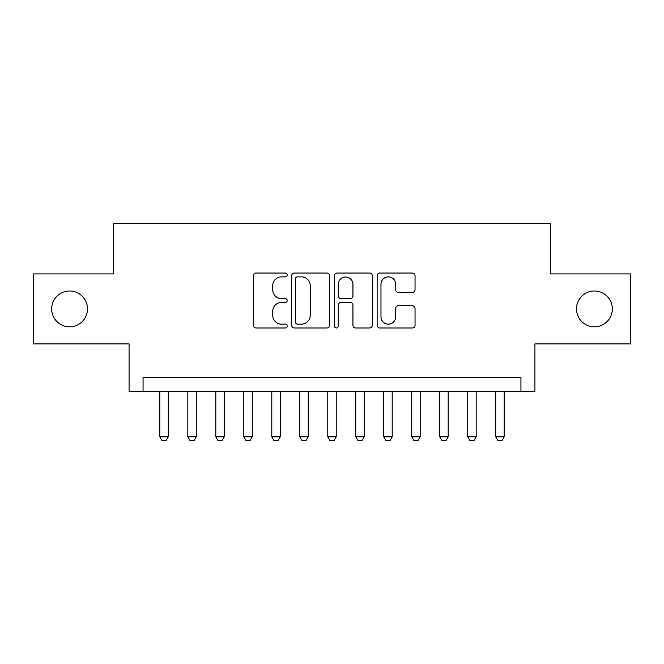 <?xml version="1.0" encoding="UTF-8"?>
<svg xmlns="http://www.w3.org/2000/svg" width="664" height="664" viewBox="0 0 664 664"><rect width="100%" height="100%" fill="white"/><g stroke="black" fill="none" stroke-linecap="round" stroke-linejoin="round"><path stroke-width="1" d="M287.213 274.962A1.926 1.926 0 0 0 285.296 273.037L256.105 273.037A2.747 2.747 0 0 0 253.357 275.784L253.357 325.236A2.747 2.747 0 0 0 256.105 327.983L285.296 327.983A1.926 1.926 0 0 0 287.213 326.065A1.926 1.926 0 0 0 285.296 324.14L281.519 324.14A8.79 8.79 0 0 1 272.721 315.35L272.721 311.225A8.79 8.79 0 0 1 281.519 302.435L285.296 302.435A1.926 1.926 0 0 0 287.213 300.51A1.926 1.926 0 0 0 285.296 298.584L281.519 298.584A8.79 8.79 0 0 1 272.721 289.794L272.721 285.678A8.79 8.79 0 0 1 281.519 276.88L285.296 276.88A1.926 1.926 0 0 0 287.213 274.962M576.501 308.909A17.911 17.911 0 0 0 594.413 326.821A17.911 17.911 0 0 0 612.324 308.909A17.911 17.911 0 0 0 594.413 290.99A17.911 17.911 0 0 0 576.501 308.909M51.676 308.909A17.911 17.911 0 0 0 69.587 326.821A17.911 17.911 0 0 0 87.499 308.909A17.911 17.911 0 0 0 69.587 290.99A17.911 17.911 0 0 0 51.676 308.909M412.294 292.409A2.747 2.747 0 0 0 415.041 289.662L415.041 275.784A2.747 2.747 0 0 0 412.294 273.037L379.874 273.037A2.747 2.747 0 0 0 377.127 275.784L377.127 325.236A2.747 2.747 0 0 0 379.874 327.983L412.294 327.983A2.747 2.747 0 0 0 415.041 325.236L415.041 308.478A2.747 2.747 0 0 0 412.294 305.731L398.417 305.731A2.747 2.747 0 0 0 395.669 308.478L395.669 316.786A7.345 7.345 0 0 1 388.324 324.14A7.345 7.345 0 0 1 380.97 316.786L380.97 284.233A7.345 7.345 0 0 1 388.324 276.88A7.345 7.345 0 0 1 395.669 284.233L395.669 289.662A2.747 2.747 0 0 0 398.417 292.409L412.294 292.409M520.933 391.478L534.935 391.478L534.935 343.894L630.8 343.894L630.8 273.917L550.323 273.917L550.323 223.536L113.677 223.536L113.677 273.917L33.2 273.917L33.2 343.894L129.065 343.894L129.065 391.478L520.933 391.478L520.933 377.484L143.067 377.484L143.067 391.478M329.593 275.784A2.747 2.747 0 0 0 326.846 273.037L294.426 273.037A2.747 2.747 0 0 0 291.679 275.784L291.679 325.236A2.747 2.747 0 0 0 294.426 327.983L326.846 327.983A2.747 2.747 0 0 0 329.593 325.236L329.593 275.784M337.154 273.037L369.574 273.037A2.747 2.747 0 0 1 372.321 275.784L372.321 325.236A2.747 2.747 0 0 1 369.574 327.983L355.697 327.983A2.747 2.747 0 0 1 352.949 325.236L352.949 305.183A2.747 2.747 0 0 0 350.202 302.435L340.997 302.435A2.747 2.747 0 0 0 338.25 305.183L338.25 326.065A1.926 1.926 0 0 1 336.324 327.983A1.926 1.926 0 0 1 334.407 326.065L334.407 275.784A2.747 2.747 0 0 1 337.154 273.037M297.447 276.88A1.926 1.926 0 0 0 295.53 278.805L295.53 322.214A1.926 1.926 0 0 0 297.447 324.14L301.431 324.14A8.79 8.79 0 0 0 310.229 315.35L310.229 285.678A8.79 8.79 0 0 0 301.431 276.88L297.447 276.88M352.949 284.366A7.345 7.345 0 0 0 345.604 277.021A7.345 7.345 0 0 0 338.25 284.366L338.25 295.837A2.747 2.747 0 0 0 340.997 298.584L350.202 298.584A2.747 2.747 0 0 0 352.949 295.837L352.949 284.366M159.858 391.478L159.858 436.829L168.258 436.829L168.258 391.478M168.258 436.829L166.158 440.464L161.958 440.464L159.858 436.829M187.846 391.478L187.846 436.829L196.245 436.829L196.245 391.478M196.245 436.829L194.145 440.464L189.945 440.464L187.846 436.829M215.841 391.478L215.841 436.829L224.233 436.829L224.233 391.478M224.233 436.829L222.133 440.464L217.941 440.464L215.841 436.829M243.829 391.478L243.829 436.829L252.229 436.829L252.229 391.478M252.229 436.829L250.129 440.464L245.929 440.464L243.829 436.829M271.817 391.478L271.817 436.829L280.216 436.829L280.216 391.478M280.216 436.829L278.116 440.464L273.917 440.464L271.817 436.829M299.813 391.478L299.813 436.829L308.204 436.829L308.204 391.478M308.204 436.829L306.112 440.464L301.912 440.464L299.813 436.829M327.8 391.478L327.8 436.829L336.2 436.829L336.2 391.478M336.2 436.829L334.1 440.464L329.9 440.464L327.8 436.829M355.796 391.478L355.796 436.829L364.187 436.829L364.187 391.478M364.187 436.829L362.087 440.464L357.888 440.464L355.796 436.829M383.784 391.478L383.784 436.829L392.183 436.829L392.183 391.478M392.183 436.829L390.083 440.464L385.884 440.464L383.784 436.829M411.771 391.478L411.771 436.829L420.171 436.829L420.171 391.478M420.171 436.829L418.071 440.464L413.871 440.464L411.771 436.829M439.767 391.478L439.767 436.829L448.159 436.829L448.159 391.478M448.159 436.829L446.059 440.464L441.867 440.464L439.767 436.829M467.755 391.478L467.755 436.829L476.154 436.829L476.154 391.478M476.154 436.829L474.054 440.464L469.855 440.464L467.755 436.829M495.742 391.478L495.742 436.829L504.142 436.829L504.142 391.478M504.142 436.829L502.042 440.464L497.842 440.464L495.742 436.829"/></g></svg>
